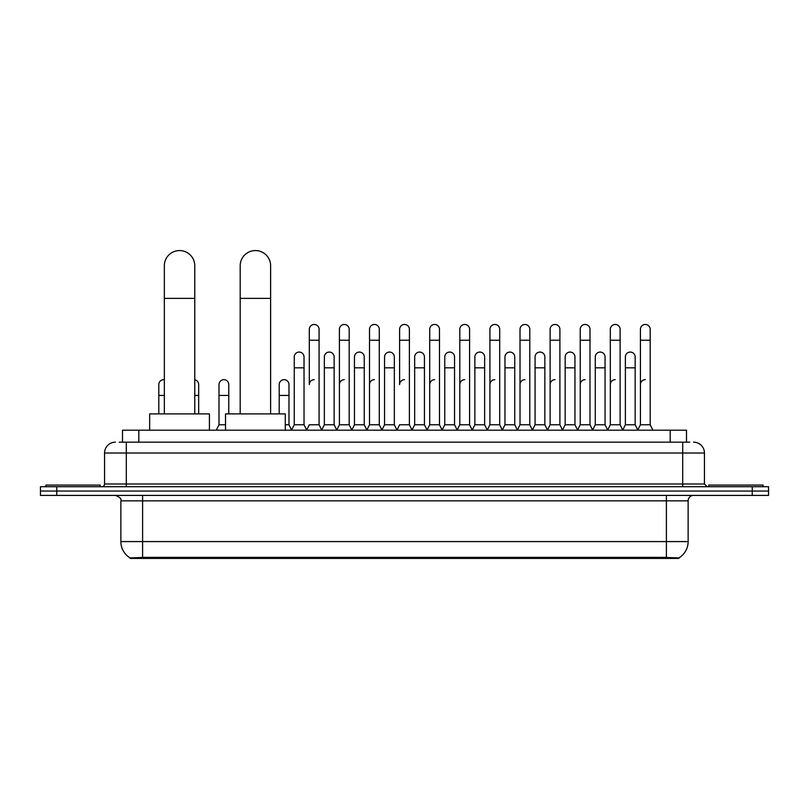 <?xml version="1.0" encoding="UTF-8"?>
<svg xmlns="http://www.w3.org/2000/svg" width="809" height="809" viewBox="0 0 809 809"><rect width="100%" height="100%" fill="white"/><g stroke="black" fill="none" stroke-linecap="round" stroke-linejoin="round"><path stroke-width="1.21" d="M119.236 442.159L126.305 442.159L119.236 442.159L122.503 442.159L122.503 430.196L686.497 430.196L686.497 442.159M678.893 558.432L130.107 558.432L130.107 557.897M120.865 541.585L142.596 541.585L142.596 500.842L120.865 500.842L120.865 541.585A19.022 19.022 0 0 0 130.168 557.937L144.771 557.381L664.229 557.381L678.832 557.937A19.022 19.022 0 0 0 688.135 541.585L688.135 500.842A5.43 5.43 0 0 1 693.566 495.401M768.55 495.401L768.55 491.053L40.45 491.053L40.45 495.401L56.751 495.401L56.751 491.053L40.45 491.053L40.45 486.715L56.751 486.715L56.751 491.053L768.55 491.053L768.55 495.401L56.751 495.401M115.434 442.159A10.871 10.871 0 0 0 104.563 453.02L104.563 483.994A2.72 2.72 0 0 1 101.853 486.715M693.566 442.159A10.871 10.871 0 0 1 704.437 453.02L126.305 453.02L126.305 442.159L689.764 442.159M704.437 453.02L704.437 483.994L707.147 486.715M768.55 486.715L768.55 491.053L768.55 486.715L56.751 486.715M100.215 486.715L100.215 485.076L45.88 485.076L45.88 486.715M763.12 486.715L763.12 485.076L708.785 485.076L708.785 486.715M164.338 413.905L164.338 265.777A15.209 15.209 0 0 1 179.547 250.568A15.209 15.209 0 0 1 194.767 265.777A15.209 15.209 0 0 0 179.547 250.568M194.767 413.905L194.767 265.777M209.43 430.196L209.43 413.905L149.665 413.905L149.665 430.196M240.192 413.905L240.192 265.777A15.209 15.209 0 0 1 255.401 250.568A15.209 15.209 0 0 1 270.621 265.777A15.209 15.209 0 0 0 255.401 250.568M270.621 413.905L270.621 265.777M285.284 430.196L285.284 413.905L225.519 413.905L225.519 430.196M306.591 430.196L309.301 424.765L319.08 424.765L321.8 430.196M319.08 424.765L319.08 329.354A4.894 4.894 0 0 0 314.195 324.46A4.894 4.894 0 0 1 314.499 324.47M314.195 379.664A4.894 4.894 0 0 0 309.301 384.558L309.301 340.225L319.08 340.225M309.301 340.225L309.301 329.354A4.894 4.894 0 0 1 314.195 324.46M336.686 430.196L339.406 424.765L349.185 424.765L351.905 430.196M349.185 424.765L349.185 329.354A4.894 4.894 0 0 0 344.3 324.46A4.894 4.894 0 0 1 344.604 324.47M339.406 424.765L339.406 340.225L349.185 340.225M339.406 340.225L339.406 329.354A4.894 4.894 0 0 1 344.3 324.46M366.79 430.196L369.511 424.765L379.29 424.765L382.01 430.196M379.29 424.765L379.29 329.354A4.894 4.894 0 0 0 374.395 324.46A4.894 4.894 0 0 1 374.709 324.47M369.511 424.765L369.511 340.225L379.29 340.225M369.511 340.225L369.511 329.354A4.894 4.894 0 0 1 374.395 324.46M396.895 430.196L399.606 424.765L409.394 424.765L412.105 430.196M409.394 424.765L409.394 329.354A4.894 4.894 0 0 0 404.5 324.46A4.894 4.894 0 0 1 404.803 324.47M404.5 379.664A4.894 4.894 0 0 0 399.606 384.558L399.606 340.225L409.394 340.225M399.606 340.225L399.606 329.354A4.894 4.894 0 0 1 404.5 324.46M426.99 430.196L429.71 424.765L439.489 424.765L442.21 430.196M457.176 430.034L454.547 424.765L444.758 424.765L442.129 430.034L439.489 424.765L439.489 329.354A4.894 4.894 0 0 0 434.605 324.46A4.894 4.894 0 0 1 434.908 324.47M412.024 430.034L414.663 424.765L424.442 424.765L427.081 430.034L429.71 424.765L429.71 340.225L439.489 340.225M429.71 340.225L429.71 329.354A4.894 4.894 0 0 1 434.605 324.46M457.095 430.196L459.815 424.765L469.594 424.765L472.314 430.196M502.409 430.196L499.699 424.765L489.92 424.765L487.281 430.034L484.642 424.765L474.863 424.765L472.234 430.034L469.594 424.765L469.594 329.354A4.894 4.894 0 0 0 464.7 324.46A4.894 4.894 0 0 1 465.013 324.47M459.815 424.765L459.815 340.225L469.594 340.225M459.815 340.225L459.815 329.354A4.894 4.894 0 0 1 464.7 324.46M532.514 430.196L529.794 424.765L520.015 424.765L517.386 430.034L514.746 424.765L504.968 424.765L502.328 430.034L499.699 424.765L499.699 340.225L489.92 340.225L489.92 424.765L487.2 430.196M489.92 340.225L489.92 329.354A4.894 4.894 0 0 1 495.118 324.47A4.894 4.894 0 0 1 499.699 329.354L499.699 340.225M562.619 430.196L559.899 424.765L550.12 424.765L547.481 430.034L544.851 424.765L535.073 424.765L532.433 430.034L529.794 424.765L529.794 340.225L520.015 340.225L520.015 424.765L517.305 430.196M520.015 340.225L520.015 329.354A4.894 4.894 0 0 1 525.213 324.47A4.894 4.894 0 0 1 529.794 329.354L529.794 340.225M592.724 430.196L590.004 424.765L580.225 424.765L577.586 430.034L574.956 424.765L565.167 424.765L562.538 430.034L559.899 424.765L559.899 340.225L550.12 340.225L550.12 424.765L547.4 430.196M550.12 340.225L550.12 329.354A4.894 4.894 0 0 1 555.318 324.47A4.894 4.894 0 0 1 559.899 329.354L559.899 340.225M622.819 430.196L620.109 424.765L610.32 424.765L607.69 430.034L605.051 424.765L595.272 424.765L592.633 430.034L590.004 424.765L590.004 340.225L580.225 340.225L580.225 424.765L577.505 430.196M580.225 340.225L580.225 329.354A4.894 4.894 0 0 1 585.423 324.47A4.894 4.894 0 0 1 590.004 329.354L590.004 340.225M637.704 430.196L640.425 424.765L640.425 340.225L650.203 340.225L650.203 424.765L652.924 430.196L650.203 424.765L640.425 424.765L637.795 430.034L635.156 424.765L625.377 424.765L622.738 430.034L620.109 424.765L620.109 340.225L610.32 340.225L610.32 424.765L607.61 430.196M610.32 340.225L610.32 329.354A4.894 4.894 0 0 1 615.518 324.47A4.894 4.894 0 0 1 620.109 329.354L620.109 340.225M640.425 340.225L640.425 329.354A4.894 4.894 0 0 1 645.622 324.47A4.894 4.894 0 0 1 650.203 329.354L650.203 340.225M291.533 430.196L294.254 424.765L304.032 424.765L306.672 430.034M304.032 424.765L304.032 356.961A4.894 4.894 0 0 0 299.451 352.077A4.894 4.894 0 0 1 304.032 356.961M294.254 424.765L294.254 367.822L304.032 367.822M294.254 367.822L294.254 356.961A4.894 4.894 0 0 1 299.451 352.077M321.719 430.034L324.358 424.765L334.137 424.765L336.766 430.034M334.137 424.765L334.137 356.961A4.894 4.894 0 0 0 329.556 352.077A4.894 4.894 0 0 1 334.137 356.961M324.358 424.765L324.358 367.822L334.137 367.822M324.358 367.822L324.358 356.961A4.894 4.894 0 0 1 329.556 352.077M351.824 430.034L354.453 424.765L364.242 424.765L366.871 430.034M364.242 424.765L364.242 356.961A4.894 4.894 0 0 0 359.651 352.077A4.894 4.894 0 0 1 364.242 356.961M354.453 424.765L354.453 367.822L364.242 367.822M354.453 367.822L354.453 356.961A4.894 4.894 0 0 1 359.651 352.077M381.919 430.034L384.558 424.765L394.337 424.765L396.976 430.034M394.337 424.765L394.337 356.961A4.894 4.894 0 0 0 389.756 352.077A4.894 4.894 0 0 1 394.337 356.961M384.558 424.765L384.558 367.822L394.337 367.822M384.558 367.822L384.558 356.961A4.894 4.894 0 0 1 389.756 352.077M424.442 424.765L424.442 356.961A4.894 4.894 0 0 0 419.861 352.077A4.894 4.894 0 0 1 424.442 356.961M414.663 424.765L414.663 367.822L424.442 367.822M414.663 367.822L414.663 356.961A4.894 4.894 0 0 1 419.861 352.077M454.547 424.765L454.547 356.961A4.894 4.894 0 0 0 449.956 352.077A4.894 4.894 0 0 1 454.547 356.961M444.758 424.765L444.758 367.822L454.547 367.822M444.758 367.822L444.758 356.961A4.894 4.894 0 0 1 449.956 352.077M484.642 424.765L484.642 356.961A4.894 4.894 0 0 0 480.061 352.077A4.894 4.894 0 0 1 484.642 356.961M474.863 424.765L474.863 367.822L484.642 367.822M474.863 367.822L474.863 356.961A4.894 4.894 0 0 1 480.061 352.077M514.746 424.765L514.746 356.961A4.894 4.894 0 0 0 510.166 352.077A4.894 4.894 0 0 1 514.746 356.961M504.968 424.765L504.968 367.822L514.746 367.822M504.968 367.822L504.968 356.961A4.894 4.894 0 0 1 510.166 352.077M544.851 424.765L544.851 356.961A4.894 4.894 0 0 0 540.27 352.077A4.894 4.894 0 0 1 544.851 356.961M535.073 424.765L535.073 367.822L544.851 367.822M535.073 367.822L535.073 356.961A4.894 4.894 0 0 1 540.27 352.077M574.956 424.765L574.956 356.961A4.894 4.894 0 0 0 570.365 352.077A4.894 4.894 0 0 1 574.956 356.961M565.167 424.765L565.167 367.822L574.956 367.822M565.167 367.822L565.167 356.961A4.894 4.894 0 0 1 570.365 352.077M605.051 424.765L605.051 356.961A4.894 4.894 0 0 0 600.47 352.077A4.894 4.894 0 0 1 605.051 356.961M595.272 424.765L595.272 367.822L605.051 367.822M595.272 367.822L595.272 356.961A4.894 4.894 0 0 1 600.47 352.077M635.156 424.765L635.156 356.961A4.894 4.894 0 0 0 630.575 352.077A4.894 4.894 0 0 1 635.156 356.961M625.377 424.765L625.377 367.822L635.156 367.822M625.377 367.822L625.377 356.961A4.894 4.894 0 0 1 630.575 352.077M158.797 413.905L158.797 395.429L164.338 395.429M158.797 395.429L158.797 384.558A4.894 4.894 0 0 1 164.338 379.714A4.894 4.894 0 0 0 163.994 379.674M198.68 413.905L198.68 384.558A4.894 4.894 0 0 0 194.767 379.765A4.894 4.894 0 0 1 198.68 384.558M216.276 430.196L218.996 424.765L225.519 424.765M228.775 413.905L228.775 384.558A4.894 4.894 0 0 0 224.194 379.674A4.894 4.894 0 0 1 228.775 384.558M218.996 424.765L218.996 395.429L228.775 395.429M218.996 395.429L218.996 384.558A4.894 4.894 0 0 1 224.194 379.674M285.284 424.765L288.985 424.765L291.614 430.034M288.985 424.765L288.985 384.558A4.894 4.894 0 0 0 284.394 379.674A4.894 4.894 0 0 1 288.985 384.558M279.206 413.905L279.206 395.429L288.985 395.429M279.206 395.429L279.206 384.558A4.894 4.894 0 0 1 284.394 379.674M339.406 384.558A4.894 4.894 0 0 1 344.3 379.664M369.511 384.558A4.894 4.894 0 0 1 374.395 379.664M429.71 384.558A4.894 4.894 0 0 1 434.605 379.664M459.815 384.558A4.894 4.894 0 0 1 464.7 379.664M489.92 384.558A4.894 4.894 0 0 1 494.805 379.664M520.015 384.558A4.894 4.894 0 0 1 524.91 379.664M550.12 424.765L550.12 384.558A4.894 4.894 0 0 1 555.014 379.664M580.225 384.558A4.894 4.894 0 0 1 585.109 379.664M620.109 424.765L620.109 384.558M610.32 384.558A4.894 4.894 0 0 1 615.214 379.664M640.425 384.558A4.894 4.894 0 0 1 645.319 379.664M664.229 558.432L664.229 557.381M144.771 558.432L144.771 557.381M138.804 442.159L138.804 430.196M670.196 442.159L670.196 430.196M666.404 495.401L666.404 500.842L142.596 500.842L142.596 495.401M688.135 500.842L666.404 500.842L666.404 541.585L688.135 541.585M666.404 557.492L666.404 541.585L142.596 541.585L142.596 557.492M752.249 495.401L752.249 486.715M126.305 486.715L126.305 453.02L104.563 453.02M104.563 483.994L704.437 483.994M682.695 442.159L682.695 486.715M164.338 298.379L194.767 298.379M240.192 298.379L270.621 298.379M194.767 395.429L198.68 395.429M120.865 500.842C121.633 498.91 119.813 497.1 115.434 495.401"/></g></svg>
